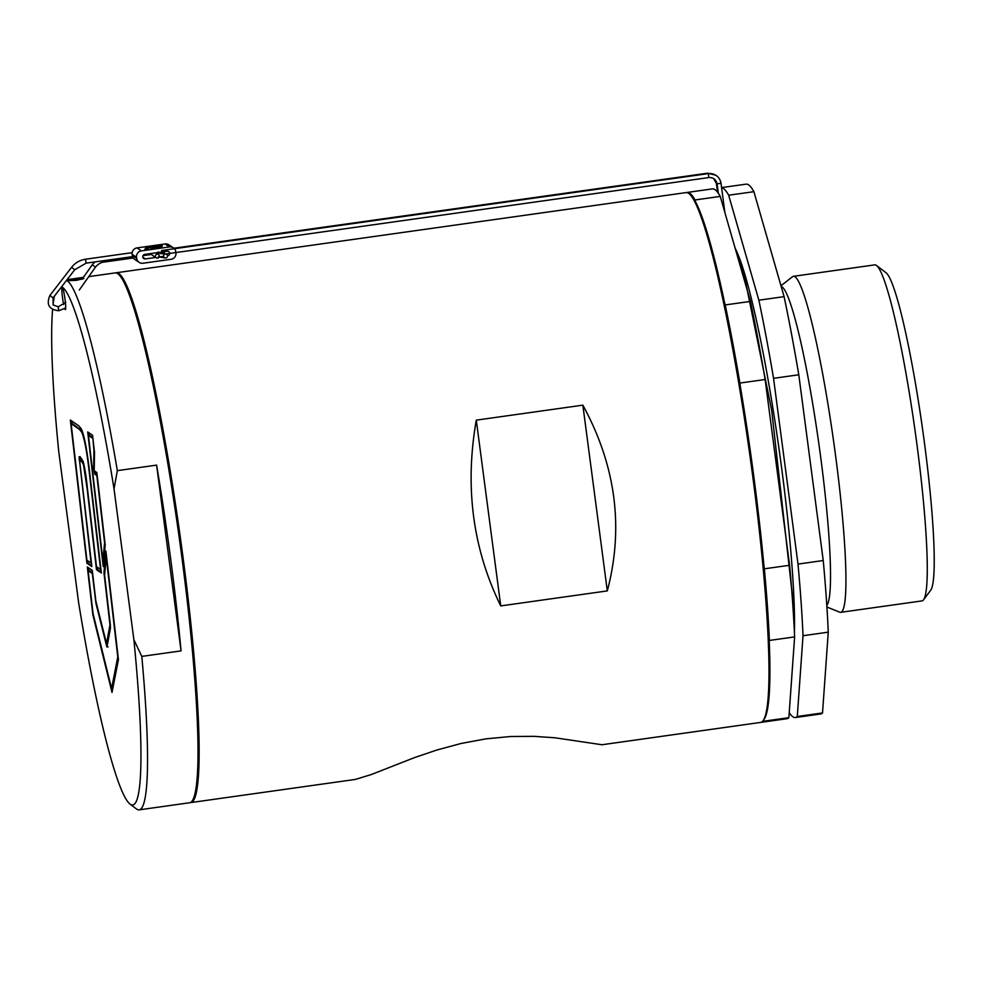 <?xml version="1.0" encoding="UTF-8"?>
<svg xmlns="http://www.w3.org/2000/svg" width="983" height="983" viewBox="0 0 983 983"><rect width="100%" height="100%" fill="white"/><g stroke="black" fill="none" stroke-linecap="round" stroke-linejoin="round"><path stroke-width="1.47" d="M92.537 438.246L88.458 435.506L102.932 560.851L104.579 542.567L96.838 475.551L94.651 474.076L93.631 467.908L93.938 450.361L92.881 438.197M92.795 437.509L89.588 435.346L88.458 435.506M97.108 474.814L95.769 473.917L95.105 471.336M103.78 560.728L102.932 560.851M110.403 625.544L106.643 646.114L95.941 603.341L92.291 573.458L88.114 570.644L93.078 613.699L111.57 688.579L117.776 656.914L106.238 557.005L104.603 575.227L110.403 625.544M118.402 659.286L112.689 688.419L111.57 688.579M92.562 572.72L89.232 570.484L88.114 570.644M107.466 644.75L107.159 643.509M107.086 646.851L107.233 646.04M79.107 456.849L91.087 562.964L86.897 560.15L71.12 423.673L79.402 429.374L81.749 432.274C84.219 437.976 86.565 449.882 88.777 468.006L100.585 569.366L96.481 566.601L87.499 488.956C86.344 477.652 84.931 468.547 83.223 461.641L81.257 458.299L79.07 456.837L80.201 456.677M80.225 456.69L80.323 460.142M82.253 431.033L72.251 423.513L71.12 423.673M86.897 563.259L70.346 420.036L78.959 425.971L81.38 428.981C84.096 435.027 86.701 448.174 89.183 468.424L101.36 572.991L96.481 569.71L87.057 488.182L83.469 464.578L81.712 461.703L79.549 460.253L91.861 566.589L86.897 563.259L88.028 563.099L87.745 560.728M71.906 423.562L71.599 420.896M91.738 565.606L88.028 563.099M83.322 461.936L79.549 460.253M101.249 571.995L97.612 569.55L96.481 569.71M97.612 569.55L97.342 567.179M105.206 544.975L96.838 472.504L94.208 470.734L94.528 452.45L92.537 435.186L87.696 431.93L103.252 566.65L105.206 544.975M88.937 432.766L89.244 435.395M95.818 600.81L92.291 570.349L87.327 567.007L92.857 614.83L112.013 692.413L118.439 659.618L105.918 551.107L103.965 572.794L109.961 624.758L106.533 643.595L95.818 600.81M88.568 567.842L88.888 570.533M112.197 688.481L112.529 689.783M104.825 572.671L103.965 572.794M110.551 627.547L107.651 643.435L106.533 643.595M61.634 286.766A261.834 26 82 0 1 62.285 287.147A261.834 26 82 0 1 114.028 488.895L133.885 639.724A261.834 26 82 0 1 130.051 804.057A261.834 26 82 0 1 78.615 602.542L58.759 451.713A261.834 26 82 0 1 52.59 309.559M53.057 304.791A261.834 26 82 0 1 54.458 296.08M63.649 304.509A11.378 1.13 82 0 1 62.507 297.542A11.378 1.13 82 0 1 62.285 287.147A11.378 1.13 82 0 1 62.298 287.159A11.378 1.13 82 0 1 65.013 299.237A11.378 1.13 82 0 1 65.456 309.584A11.378 1.13 82 0 1 64.706 308.613M688.911 193.54L690.177 194.511A266.381 26.455 82 0 1 695.534 201.798A266.381 26.455 82 0 1 724.68 303.108A266.381 26.455 82 0 1 740.322 386.307A266.381 26.455 82 0 1 763.926 565.569A266.381 26.455 82 0 1 769.271 641.862A266.381 26.455 82 0 1 769.763 657.357A266.381 26.455 82 0 1 764.024 719.445L763.078 720.723A267.523 26.566 -98 0 0 768.829 658.364A267.523 26.566 -98 0 0 737.569 376.133A267.523 26.566 -98 0 0 688.911 193.54A267.523 26.566 -98 0 0 686.097 192.594L116.264 272.758A267.523 26.566 82 0 1 165.549 443.8A267.523 26.566 82 0 1 198.996 738.528A267.523 26.566 82 0 1 190.8 802.583A267.523 26.566 82 0 1 190.235 802.607M88.74 276.628L115.134 272.918A267.523 26.566 82 0 1 181.929 557.693A267.523 26.566 82 0 1 189.682 802.742L139.205 809.845A267.523 26.566 82 0 1 136.391 808.886L130.051 804.057M83.936 278.533L76.514 280.327L67.2 280.72L82.756 278.238M66.549 280.376A267.523 26.566 82 0 1 117.333 470.648L156.604 465.119A267.523 26.566 82 0 1 170.71 559.266A267.523 26.566 82 0 1 181.056 650.881L141.798 656.398A267.523 26.566 82 0 1 139.205 809.845M114.028 488.895L117.333 470.648M141.798 656.398L133.885 639.724M156.604 465.119L181.056 650.881M724.68 303.108L725.208 304.939L750.447 301.388L720.244 196.416L695.006 199.967L695.534 201.798M763.926 565.569L764.356 568.813L789.595 565.274L765.13 379.512L739.892 383.063L740.322 386.307M763.73 719.851L763.631 721.227L788.87 717.676L794.62 636.898L769.382 640.449L769.284 641.862M728.661 195.224L758.864 300.196L784.102 296.645L753.9 191.685L728.661 195.224A267.523 26.566 82 0 0 721.596 187.692M773.547 378.332L797.999 564.082L823.238 560.531L798.786 374.781L773.547 378.332A267.523 26.566 82 0 0 758.864 300.196M803.025 635.718L797.287 716.496L822.525 712.945L828.264 632.167L803.025 635.718A267.523 26.566 82 0 0 797.999 564.082M876.504 265.484L886.015 272.721A161.126 15.998 82 0 1 924.548 443.665A161.126 15.998 82 0 1 930.68 590.242L923.541 599.827A169.666 16.846 -98 0 0 917.078 445.483A169.666 16.846 -98 0 0 876.504 265.484A169.666 16.846 -98 0 0 874.723 264.882L793.392 276.321A169.666 16.846 82 0 1 835.747 456.923A169.666 16.846 82 0 1 840.662 612.335A169.666 16.846 82 0 1 839.666 612.188L826.912 607.003M721.583 187.593L746.109 184.153A267.523 26.566 82 0 1 753.9 191.685M784.102 296.645A267.523 26.566 82 0 1 798.786 374.781M823.238 560.531A267.523 26.566 82 0 1 828.264 632.167M822.525 712.945A267.523 26.566 82 0 1 820.645 713.977L795.407 717.529A267.523 26.566 82 0 1 789.226 712.663M797.287 716.496A267.523 26.566 82 0 1 795.407 717.529M735.161 248.281A213.446 21.196 82 0 1 781.694 468.461A213.446 21.196 82 0 1 794.424 632.683M686.662 192.57A267.523 26.566 82 0 1 687.215 192.435L712.454 188.883A267.523 26.566 82 0 1 720.244 196.416M750.447 301.388A267.523 26.566 82 0 1 765.13 379.512M789.595 565.274A267.523 26.566 82 0 1 794.62 636.898M788.87 717.676A267.523 26.566 82 0 1 786.99 718.708L761.751 722.259A267.523 26.566 82 0 1 761.186 722.284M763.631 721.227A267.523 26.566 82 0 1 761.751 722.259M764.356 568.813A267.523 26.566 82 0 1 769.382 640.449M725.208 304.939A267.523 26.566 82 0 1 739.892 383.063M687.215 192.435A267.523 26.566 82 0 1 695.006 199.967M780.969 285.783L792.47 276.739A169.666 16.846 82 0 1 793.392 276.321M840.662 612.335L921.993 600.896A169.666 16.846 -98 0 0 923.541 599.827M500.74 605.909C472.762 548.809 464.615 486.892 476.288 420.146L500.74 605.909L607.31 590.906L582.858 405.156C615.837 465.623 623.984 527.539 607.31 590.906M582.858 405.156L476.288 420.146M190.8 802.583L355.416 779.421L371.119 774.604L414.752 757.524L436.919 750.004L460.892 743.517L485.909 738.86L510.607 736.513L533.953 736.341L554.916 737.778L601.94 744.745L760.633 722.419A267.523 26.566 -98 0 0 763.078 720.723M145.226 248.724L144.943 249.326L146.934 249.043L144.796 249.633L148.458 249.117L148.986 247.999L145.226 248.724L149.207 247.507L162.33 245.652L145.668 247.765L145.3 249.277M145.779 248.564L145.668 247.765M158.521 247.704L158.374 246.61L162.134 246.082L161.581 247.274L150.854 248.49L151.173 247.63L154.859 247.102L154.564 247.777M158.017 247.777L158.374 246.61M156.383 248.011L157.98 247.495M156.346 247.728L155.228 248.171M151.296 248.576L151.173 247.63M141.405 250.874L169.445 246.93L165.046 243.968L137.006 247.913L141.405 250.874A5.689 5.64 123.9 0 0 136.539 257.276L136.686 258.406A5.689 5.64 123.9 0 0 143.026 263.235L171.079 259.291A5.689 5.64 123.9 0 0 175.945 252.877L175.797 251.759A5.689 5.64 123.9 0 0 169.445 246.93M167.491 255.789L167.749 255.752A2.273 2.261 123.9 0 0 168.732 251.611A2.273 2.261 123.9 0 0 167.159 251.255L144.722 254.413A2.273 2.261 123.9 0 0 143.751 258.554A2.273 2.261 123.9 0 0 145.324 258.91L155.695 257.448M136.539 257.276L132.14 254.327L132.287 255.445L136.686 258.406M159.16 256.956L163.633 256.33M143.002 255.654L151.296 254.486M160.045 253.258L163.362 252.791A2.273 2.261 123.9 0 0 165.083 251.55M139.119 262.338L134.72 259.377A5.689 5.64 -56.1 0 1 132.287 255.445M132.14 254.327A5.689 5.64 -56.1 0 1 137.006 247.913M165.046 243.968A5.689 5.64 -56.1 0 1 168.965 244.865L173.364 247.827M58.267 306.942L58.783 310.567M132.57 256.624L86.086 263.161L85.533 259.217L86.086 263.161L74.733 269.76L71.575 267.327L49.9 295.453C46.078 304.497 49.027 309.584 58.722 310.739L65.701 307.949M157.096 254.192A1.991 1.978 123.9 0 0 156.236 257.816A1.991 1.978 123.9 0 0 158.988 257.263A1.991 1.978 123.9 0 0 157.096 254.192M82.044 279.27L92.242 264.759L95.363 267.044M165.132 254.069A1.991 1.941 81.4 0 0 163.633 256.366A1.991 1.941 81.4 0 0 165.844 257.988A1.991 1.941 81.4 0 0 167.479 255.727A1.991 1.941 81.4 0 0 165.132 254.069M79.304 290.022L95.437 267.155C98.275 263.788 101.433 262.068 104.874 261.969L104.948 261.22M94.257 467.822L93.631 467.908M95.769 473.917L94.651 474.076M82.633 432.139L81.749 432.274M80.237 459.319L79.107 459.479M80.532 429.215L79.402 429.374M82.83 461.543L81.712 461.703M74.634 279.049L74.978 280.524M781.166 286.458A161.445 16.035 82 0 1 820.83 458.287A161.445 16.035 82 0 1 826.814 605.368M154.626 248.257L154.7 248.932M142.83 257.239L145.324 258.91M163.362 252.791L165.23 254.056L708.829 177.567L708.276 173.622L166.152 249.879M53.045 297.849L53.156 304.914L58.206 306.819L58.722 310.739M74.72 269.735L53.057 297.886L49.9 295.453M150.325 253.626A1.991 1.978 123.9 0 0 150.903 254.216L156.236 257.816M143.936 254.683L151.407 254.45M92.304 264.771L82.105 279.246M717.012 183.428L716.386 183.379L717.553 192.213M718.315 193.258L717.074 183.833L720.994 183.293M162.084 252.975L161.949 251.992M158.177 252.004L160.475 253.553A1.991 1.978 123.9 0 0 157.772 254.044M173.905 248.232L707.625 173.18M108.13 646.851L107.012 647.011M67.102 279.676L83.358 277.378M58.169 306.794L65.763 302.371M132.164 252.656L85.546 259.217C79.844 260.102 75.187 262.805 71.575 267.327M155.965 252.828L158.46 254.511M792.937 606.744L792.482 596.177L771.704 410.476L745.274 280.327L736.304 252.238M724.864 212.475L721.03 183.317C719.863 177.591 716.398 174.335 710.623 173.536L708.276 173.622M717.074 183.833C716.054 179.471 713.314 177.37 708.829 177.567M165.267 250.014L161.544 250.53M158.251 256.858L165.857 257.988M160.475 253.553L165.255 254.044M713.584 178.513L716.386 183.379M707.588 173.155L715.821 175.207M104.874 261.969L133.283 257.976M92.242 264.759L94.946 261.92"/></g></svg>
